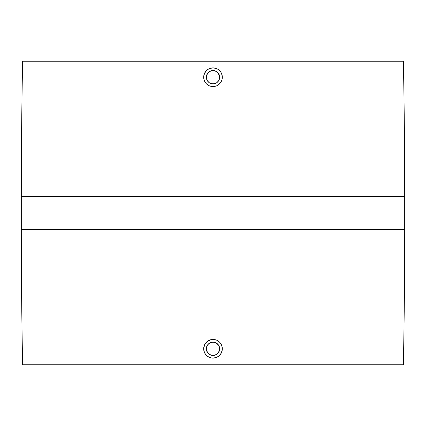<?xml version="1.0" encoding="UTF-8"?>
<svg xmlns="http://www.w3.org/2000/svg" width="426" height="426" viewBox="0 0 426 426"><rect width="100%" height="100%" fill="white"/><g stroke="black" fill="none" stroke-linecap="round" stroke-linejoin="round"><path stroke-width="0.64" d="M209.347 82.777L213 83.869A6.656 6.656 0 0 1 206.344 77.212A6.656 6.656 0 0 1 213 70.556L211.738 70.679M206.477 78.538L207.467 80.913L209.267 82.724M207.441 73.554L206.344 77.218L206.466 78.48M211.669 70.689L209.299 71.68L207.489 73.48M214.848 68.08L213 67.894A9.319 9.319 0 0 1 222.319 77.212A9.319 9.319 0 0 1 213 86.531A9.319 9.319 0 0 1 203.681 77.212A9.319 9.319 0 0 1 213 67.894L216.243 68.474M217.164 68.874L216.568 68.602M220.753 72.042L221.611 73.65L220.748 72.037L218.176 69.465M219.587 83.8L218.176 84.96L220.748 82.388L221.611 80.78L220.748 82.394M211.738 355.321L213 355.444A6.656 6.656 0 0 1 206.344 348.787A6.656 6.656 0 0 1 213 342.131L209.347 343.223M207.489 352.52L209.299 354.32L211.674 355.311M206.466 347.52L206.344 348.787L207.441 352.446M209.267 343.276L207.462 345.092L206.477 347.456M217.164 340.449L219.587 342.2L220.748 343.606L222.138 346.972L222.313 349.144M222.138 346.972L222.138 350.603L220.599 354.182M219.592 355.375L218.176 356.535L214.848 357.92M210.332 339.857L213 339.469A9.319 9.319 0 0 1 222.319 348.787A9.319 9.319 0 0 1 213 358.106A9.319 9.319 0 0 1 203.681 348.787A9.319 9.319 0 0 1 213 339.469L216.568 340.177L218.176 341.04M403.369 61.237L22.631 61.237A6858.099 6858.099 0 0 0 21.3 196.359L404.7 196.359A6858.099 6858.099 0 0 0 403.369 61.237A6858.099 6858.099 0 0 1 404.7 196.359L21.3 196.359L21.3 229.641L404.7 229.641L404.7 196.359L404.7 229.641L21.3 229.641A6858.099 6858.099 0 0 0 22.631 364.762L403.369 364.762A6858.099 6858.099 0 0 0 404.7 229.641A6858.099 6858.099 0 0 1 403.369 364.762L22.631 364.762A6858.099 6858.099 0 0 1 21.3 229.641L21.3 196.359A6858.099 6858.099 0 0 1 22.631 61.237L403.369 61.237M218.943 70.034L219.587 70.625M222.138 75.397L222.319 77.218L221.611 73.645M222.276 78.091L222.319 77.212M221.797 80.29L222.138 79.028M211.184 86.356L209.432 85.823L213 86.531L215.62 86.153M214.821 86.35L214.171 86.457M207.829 84.966L206.413 83.8L209.432 85.823M204.395 80.786L203.862 79.034L204.778 81.595M203.862 79.034L203.857 75.402L203.681 77.212M204.384 73.655L206.408 70.625L207.824 69.465L205.252 72.037L203.862 75.397M213 67.894L209.432 68.602L211.158 68.08M218.943 341.609L219.592 342.2M216.568 357.398L213 358.106L211.184 357.925L207.824 356.535L206.051 354.996M207.824 356.535L206.413 355.375L204.773 353.159M205.252 353.969L204.389 352.355L203.681 348.787L204.656 344.634M204.389 345.22L206.408 342.2L207.824 341.034L211.184 339.65M211.152 357.92L209.432 357.398M203.681 348.787L203.862 346.972M216.653 343.223L213 342.131A6.656 6.656 0 0 1 219.656 348.787A6.656 6.656 0 0 1 213 355.444L214.262 355.321M219.523 347.456L218.533 345.092L216.738 343.281M218.559 352.446L219.656 348.787L219.534 347.52M214.331 355.311L216.701 354.32L218.511 352.515M204.389 352.355L203.862 350.603M205.252 343.612L207.824 341.04M213 339.469L214.816 339.65M220.748 343.612L221.611 345.22M221.611 352.355L220.748 353.963L218.176 356.535M214.816 357.925L213 358.106M213 342.131L210.455 342.637L208.293 344.08L206.472 347.488L206.472 350.087L207.467 352.483L209.304 354.32L211.701 355.316L214.299 355.316L216.696 354.32L218.533 352.483L219.528 350.087L219.528 347.488L218.533 345.092L215.545 342.637L213 342.131L214.294 342.259M213 355.444L214.294 355.316M215.242 355.055L215.545 354.938M216.701 354.32L217.707 353.495M218.538 352.483L219.15 351.338M219.528 350.087L219.63 348.207M219.15 346.242L218.533 345.092M217.707 344.08L216.701 343.255M215.545 342.637L215.274 342.531M211.701 342.259L210.455 342.637M209.299 343.255L208.293 344.08M207.462 345.092L207.127 345.651M206.472 347.494L206.354 349.128M206.472 350.087L206.85 351.333M207.467 352.488L209.299 354.32M210.455 354.938L211.701 355.316M214.262 70.679L213 70.556A6.656 6.656 0 0 1 219.656 77.212A6.656 6.656 0 0 1 213 83.869L216.653 82.777M218.511 73.48L216.701 71.68L214.331 70.689M219.534 78.48L219.656 77.212L218.559 73.554M216.738 82.719L218.533 80.908L219.523 78.544M216.568 85.823L218.176 84.96M209.432 68.602L207.824 69.465M205.252 82.388L206.413 83.8M213 70.556L215.545 71.062L217.707 72.505L219.528 75.913L219.528 78.512L218.533 80.908L216.696 82.745L214.299 83.741L211.701 83.741L209.304 82.745L207.467 80.908L206.472 78.512L206.472 75.913L207.467 73.517L209.304 71.68L211.701 70.684L214.294 70.684M213 83.869L214.294 83.741M215.023 83.555L215.545 83.363M216.701 82.745L217.707 81.92M218.533 80.908L219.15 79.763M219.624 77.841L219.528 75.913M219.15 74.662L218.533 73.517M217.707 72.505L216.701 71.68M211.701 70.684L210.455 71.062M209.299 71.68L208.293 72.505M207.462 73.517L207.116 74.103M206.85 74.672L206.621 75.306M206.472 75.919L206.37 76.589M206.472 78.517L207.116 80.328M207.467 80.913L209.299 82.745M210.455 83.363L211.701 83.741"/></g></svg>

